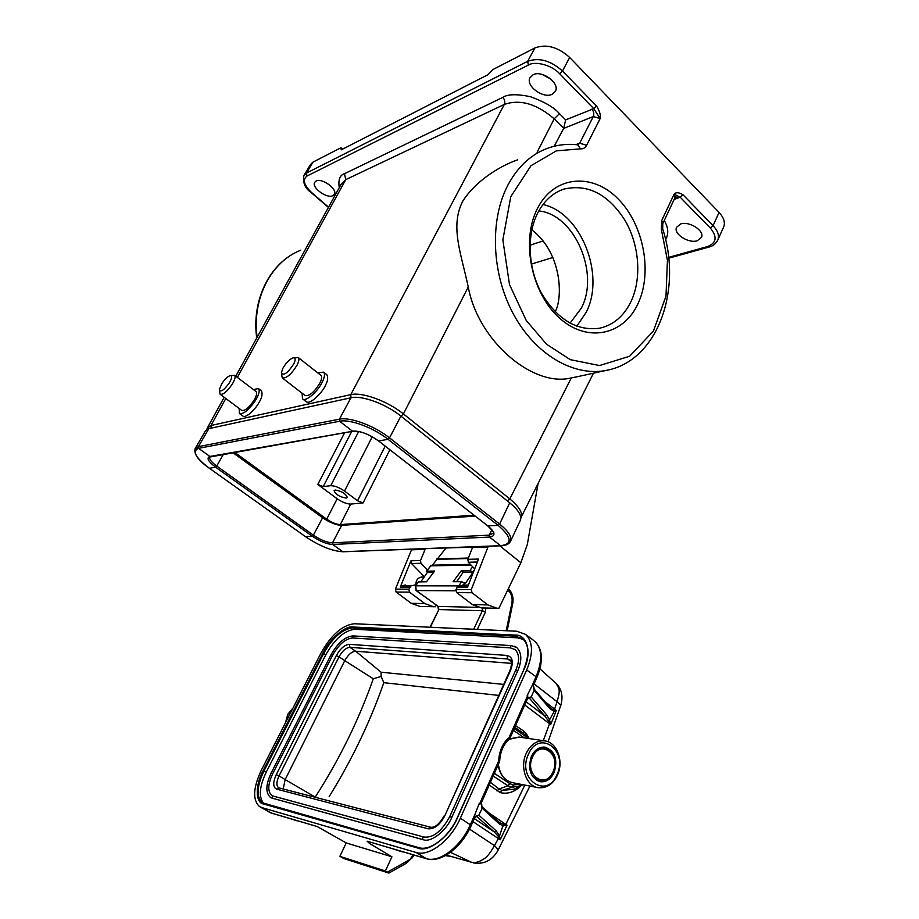 <?xml version="1.0" encoding="UTF-8"?>
<svg xmlns="http://www.w3.org/2000/svg" width="919" height="919" viewBox="0 0 919 919"><rect width="100%" height="100%" fill="white"/><g stroke="black" fill="none" stroke-linecap="round" stroke-linejoin="round"><path stroke-width="1.38" d="M638.073 303.511C623.725 335.274 587.23 343.292 559.372 317.94C531.285 293.069 520.682 240.273 537.604 208.176C554.111 175.69 591.962 172.416 617.648 198.447C643.587 224.018 652.823 272.07 638.073 303.511M537.776 212.875C526.346 235.069 527.931 268.486 541.659 293.517C557.661 319.732 577.017 331.288 599.705 328.198C613.559 325.004 624.035 316.033 631.146 301.26C641.933 278.112 639.36 244.833 624.909 220.204C608.068 194.058 587.758 183.685 563.979 189.073C552.916 192.795 544.174 200.733 537.776 212.875M576.764 326.211L586.115 312.449C605.575 275.24 581.233 212.737 542.98 204.535M570.044 323.166L581.382 308.095C599.797 273.334 574.685 214.518 538.821 210.922M463.256 572.1L461.361 570.676L453.113 581.704L461.568 581.681L465.382 583.45L473.182 571.974L463.256 572.1L456.686 581.693M433.55 572.457L427.278 572.537L420.833 581.784M445.956 548.161L432.447 565.139M415.813 584.966C415.882 580.245 417.835 577.614 421.683 577.063L424.141 577.04M253.403 389.564L258.469 388.565C260.031 390.46 259.009 394.446 255.413 400.535C248.681 410.207 243.351 414.515 239.399 413.458L239.135 408.438M239.572 413.584L242.857 416.02C246.464 418.8 256.619 407.416 258.698 403.016C261.789 398.341 262.731 394.285 261.513 390.874L261.341 390.736M255.976 391.517L256.102 391.609C257.286 393.045 256.516 396.055 253.793 400.65C248.727 407.933 244.707 411.172 241.731 410.379L220.25 394.354M230.278 375.618L234.632 375.331C235.735 376.71 234.908 379.708 232.139 384.326C227.004 391.666 223.007 394.975 220.123 394.262L219.365 390.265M221.732 383.728C224.741 379.248 227.533 376.56 230.129 375.653C232.404 375.618 232.116 378.077 229.268 382.993C223.96 390.219 220.64 392.482 219.319 389.771L221.732 383.728M302.73 399.007L306.153 401.649C310.679 405.624 324.591 389.507 325.774 384.613C327.876 380.719 328.221 377.41 326.808 374.676L326.59 374.504M317.825 372.93L323.591 372.138C325.108 373.757 324.694 377.02 322.362 381.936C317.618 391.965 305.51 402.212 302.512 398.846L302.075 393.217M320.811 375.285L320.972 375.411C322.121 376.629 321.799 379.099 320.03 382.809C314.401 392.091 309.416 396.342 305.085 395.538L282.42 378.019M293.379 357.79L298.296 357.56C299.376 358.743 299.008 361.19 297.182 364.912C291.438 374.251 286.464 378.582 282.259 377.904L281.455 373.413M282.822 368.381C286.073 362.729 289.531 359.214 293.184 357.824C295.573 357.617 295.769 359.651 293.77 363.924C287.613 373.194 283.5 376.135 281.409 372.769L282.822 368.381M405.555 585.001L401.649 585.805L400.27 587.046L411.011 560.762L411.482 563.496L420.971 563.29L420.5 560.533L425.394 548.654M415.02 585.012L411.092 585.828L401.649 585.805M468.391 585.001L458.259 585.92L455.962 589.458L456.697 592.583L472.389 604.587L487.863 604.92L472.033 592.721L471.298 589.538L488.276 546.265M424.371 576.695L411.482 563.496M425.049 549.332L411.494 549.838L395.4 589.113L396.089 592.043L411.218 603.301L424.808 603.588L409.552 592.169L408.852 589.194L411.092 585.828M487.92 546.989L472.492 547.563L467.851 559.326L468.345 562.233L474.698 568.895M467.851 559.326L478.546 559.062L467.495 587.275L456.846 587.241M436.261 605.15L435.468 606.747L420.109 606.471L411.218 603.301M433.768 606.804L424.808 603.588M427.392 569.895L420.971 563.29M411.494 549.838L411.838 549.171M538.074 483.566L527.322 544.473L520.866 562.75L498.902 608.275L481.59 607.953L472.389 604.587M497.145 608.332L487.863 604.92M472.492 547.563L472.848 546.851M520.866 562.75L499.787 545.829M431.953 548.402L472.699 547.15M520.131 520.809L520.545 519.936C521.785 515.479 518.178 509.769 509.712 502.808L400.891 416.112C385.911 403.912 361.615 395.067 350.966 397.778L208.854 428.633L205.408 430.977L195.391 448.242M232.771 452.585L322.615 517.753C329.864 522.647 336.216 525.174 341.673 525.323L475.192 516.087M576.833 376.824L571.319 377.893L509.827 498.902C518.948 506.622 522.75 512.664 521.222 517.052M571.319 377.893C533.307 387.646 478.236 341.397 468.253 287.027L403.418 413.929C387.588 401.063 362.029 391.781 350.782 394.63L210.968 425.508L207.315 428.116M517.592 159.814C497.73 166.867 474.376 182.456 462.613 201.456C449.988 226.522 461.016 252.897 468.253 287.027M664.253 220.549C668.4 227.407 668.848 233.817 665.609 239.779M697.245 240.767C688.538 243.707 673.34 233.908 676.499 227.338L680.623 223.972C689.227 220.859 704.724 230.761 701.542 237.32L697.245 240.767M537.075 152.336L554.18 118.85C536.696 103.778 520.062 98.965 504.313 104.433L345.762 179.619L341.363 183.949M554.214 146.247L563.692 128.361L554.18 118.85L559.464 113.657L565.656 119.872L563.692 128.361M351.024 397.766L350.782 394.63L504.313 104.433C505.22 101.975 504.738 99.62 502.854 97.368C507.656 94.129 516.823 93.899 530.355 96.679C544.473 101.802 554.168 107.466 559.464 113.657M723.379 227.567L723.804 226.625C725.298 222.18 723.724 217.447 719.072 212.415L569.665 57.46L562.485 71.027L596.523 105.972C599.693 111.13 600.911 115.323 600.164 118.562L586.621 145.282C585.196 147.879 583.163 149.073 580.509 148.844L577.741 144.823C567.885 143.674 558.293 144.662 548.942 147.787C531.871 153.68 518.259 165.994 508.104 184.708C489.367 219.986 491.55 274.011 513.583 314.401C535.57 354.86 573.881 376.824 606.195 370.426C657.453 361.19 682.725 290.243 662.702 228.969L661.381 229.543L661.714 220.571L674.098 194.173C675.844 192.128 678.773 192.289 682.886 194.667L680.163 197.171L674.109 199.503M342.511 149.177L340.915 147.752L312.965 162.135L310.427 164.604L304.269 174.92M569.665 57.46C557.867 46.926 546.288 43.744 534.927 47.914L493.032 69.476L487.909 74.749L341.248 149.831L340.915 147.752M551.147 79.31L542.382 74.485M339.26 187.66C338.1 179.768 339.846 175.104 344.487 173.691L345.762 179.619L237.355 377.387M552.25 94.243C543.37 99.011 525.553 86.018 529.93 77.874L533.02 74.795C541.773 69.775 559.935 82.951 555.524 91.05L552.25 94.243M332.896 195.678C327.061 198.941 311.403 187.625 314.62 182.41L316.056 181.032C321.811 177.62 337.687 189.073 334.424 194.242L332.896 195.678M675.051 197.505L674.098 194.173L680.163 197.171L710.376 228.107L713.075 225.672L682.886 194.667M565.656 119.872L593.766 108.672L600.164 118.562L593.283 116.552L563.657 128.43M474.043 515.203L340.306 524.588C336.411 524.45 331.874 522.647 326.716 519.178L234.552 452.274M317.79 484.451L337.17 498.764C342.293 502.245 346.808 504.014 350.725 504.071L363.074 502.923L357.548 500.763L344.51 491.056C339.249 487.472 334.654 485.68 330.725 485.691L323.212 486.565L317.79 484.451L344.648 432.711M346.164 498.098C339.708 496.961 335.699 494.479 334.102 490.654L335.251 490.011C341.696 491.137 345.728 493.618 347.336 497.455L346.164 498.098M555.156 311.863C563.014 297.871 562.164 253.219 531.825 229.819M427.278 572.537L426.738 571.159L434.63 571.055L426.473 581.773L418.202 581.922M389.3 872.568L388.76 873.039L344.579 858.748M413.366 856.439L405.325 863.826M370.552 842.264L369.622 843.516L391.919 856.795L385.383 870.971L388.588 872.935M411.172 858.599L409.265 860.437M413.113 854.785L410.15 859.368L387.381 872.142M369.622 843.516L367.118 841.195L426.221 858.587L416.1 852.476L261.685 807.56L270.703 812.833L317.135 826.491L346.245 842.941L339.869 856.336L343.58 858.415M339.869 856.336L385.383 870.971M407.599 862.148L412.16 857.714M411.781 858.312L412.688 857.22M391.919 856.795L346.245 842.941M498.695 695.407L383.832 682.679C370.15 721.852 351.92 759.841 329.14 796.647M383.832 682.679L381.132 676.441L373.263 678.773C358.973 719.588 339.628 759.037 315.217 797.106L285.154 779.588L283.201 788.984M503.669 684.391L381.086 672.214L381.132 676.441M279.307 788.042L278.491 787.686C276.217 785.573 276.401 781.655 279.043 775.912L285.154 779.588L344.774 660.658L339.019 656.809C342.396 650.824 346.026 647.665 349.921 647.332L355.676 651.226C351.77 651.537 348.129 654.684 344.774 660.658L373.263 678.773M381.086 672.214L355.676 651.226L511.561 663.369M271.725 795.463C267.521 791.385 267.843 784.148 272.69 773.752L332.575 655.327C338.732 644.506 345.372 638.728 352.482 637.97L510.39 647.884L515.088 649.549M423.762 837.002L273.058 796.038L272.013 798.129L270.519 797.497M514.686 646.31L516.639 647.447C521.82 652.593 522.164 660.451 517.65 671.042L451.815 817.347C446.439 830.891 430.804 842.999 423.096 839.667L272.013 798.129M523.428 639.44L517.615 637.832L354.952 629.285C344.522 630.365 334.815 638.854 325.831 654.753L266.211 772.178C259.307 786.836 258.503 797.267 263.81 803.482M534.042 690.089L533.009 684.391L531.848 686.217L536.053 676.74L536.811 677.694L533.64 684.839M531.848 686.217L527.207 695.465L527.885 695.959L526.978 698.003L531.205 696.958L528.333 698.003M533.457 685.85L533.009 684.391M416.1 852.476C429.15 856.933 450.758 840.448 460.339 818.22L471.298 825.377C461.912 847.146 440.856 863.378 426.68 858.783L426.221 858.587C439.351 863.113 460.936 846.744 470.413 824.584L474.962 814.337L474.204 817.152L476.881 816.279M481.935 806.537L480.74 802.172L479.775 804.343L479.063 803.872L474.962 814.337M481.878 807.904L481.832 806.411L482.153 808.215L478.845 815.21L474.273 816.715M520.062 784.148L513.411 784.964L512.078 787.284L507.897 785.756L499.086 788.996L501.946 790.455L512.078 787.284L521.142 785.665M513.411 784.964L509.919 783.689L507.897 785.756L493.193 776.027M531.056 696.843L529.287 698.026M527.311 699.118L526.978 698.003M526.897 698.417L528.827 697.843M527.609 695.752L509.149 737.337L509.953 738.164L509.264 739.186C503.451 744.413 500.269 751.627 499.706 760.829L499.476 761.851L498.649 760.989C499.235 751.053 502.727 743.172 509.149 737.337L509.241 739.163M494.365 773.373L509.919 783.689M513.445 730.364L524.289 737.831M478.684 815.107L474.698 817.703L474.204 817.152M481.234 803.688L480.982 801.873L481.464 802.459M460.339 818.22L526.69 669.974C533.422 653.409 533.02 641.542 525.473 634.351L516.869 631.238L354.332 623.748C342.431 625.035 331.357 634.753 321.099 652.869L261.41 770.053C253.104 787.79 252.461 799.967 259.491 806.56L261.685 807.56M263.19 770.478L322.948 653.03C329.174 639.555 345.062 625.54 352.701 626.976L515.111 635.086C527.219 634.259 532.331 652.869 523.819 669.733L457.536 817.542C450.253 836.152 428.449 852.855 418.076 848.134L263.489 803.987C255.206 802.896 255.287 784.654 263.19 770.478L264.017 770.857L323.764 653.375C332.758 637.464 342.465 628.964 352.896 627.872L515.329 636.155L522.773 638.866C529.206 644.793 529.482 655.098 523.612 669.79L523.704 669.962M525.53 735.005L528.574 738.474M525.519 735.005L524.738 734.189M393.585 848.984L392.379 848.639M399.455 850.707L403.223 851.879M401.695 851.683L392.195 848.593M290.324 818.599L289.382 818.335M294.919 819.955L298.48 821.058M297.032 820.851L289.244 818.301M534.295 690.445L534.146 689.032L549.596 707.17L549.711 708.549L534.169 690.272L531.205 696.958L546.862 715.085L549.505 719.876L554.421 711.042L553.732 710.031M549.711 708.549L553.812 711.111L553.709 710.019L550.791 708.319M531.343 697.107L529.344 698.118L544.898 716.062L549.884 723.104M546.862 715.085L544.898 716.062L526.127 701.771M521.245 785.619C514.789 792.006 507.805 794.338 500.304 792.626L501.923 790.443L514.089 789.203M550.274 722.851L549.516 719.887L548.528 720.542M482.153 808.215L499.373 823.998L503.394 825.974L505.599 825.113L499.258 822.471M499.373 823.998L499.017 822.206M474.307 818.576L494.319 831.959L496.329 830.971L479.006 815.337M476.41 816.221L494.319 831.959L498.638 836.692L500.189 839.794L499.695 837.002L498.339 838.553L472.963 821.632M499.706 837.002L499.511 836.06L498.638 836.692M503.267 824.653L499.511 836.06L496.329 830.971M499.465 761.885L481.476 802.436L481.912 806.514M401.385 851.339L426.588 858.76M544.795 701.53L554.605 709.077L557.04 701.714L534.065 683.885M554.421 711.03L556.271 710.571L554.341 710.192M515.57 725.585L523.416 730.858L526.254 733.615L529.183 738.566M500.304 792.626L489.207 785.01M505.634 825.676L507.035 825.216L505.599 825.113L505.829 824.4L507.035 825.216L500.2 839.805L498.339 838.553L494.468 845.618C490.126 853.246 486.553 857.691 483.739 858.943C479.04 862.102 474.951 863.205 471.481 862.252L450.494 852.315M450.149 856.313L445.784 855.394M446.623 854.9L448.07 855.589L445.324 855.646L450.172 856.313M449.977 856.278L447.036 855.865M555.524 682.92L556.052 683.391C559.2 688.848 560.739 689.641 557.052 701.679M554.352 710.18L554.605 709.077L556.282 710.571L550.653 724.689L549.539 723.747L549.895 723.115M529.93 786.067L497.776 850.776C498.27 849.995 497.179 848.283 494.468 845.618L469.506 829.11M461.361 570.676L469.85 570.561L473.182 571.974M540.234 781.736C546.219 782.322 550.872 779.197 554.18 772.374C557.971 759.255 554.892 750.846 544.967 747.147C539.189 746.699 534.651 749.801 531.366 756.429C527.517 769.398 530.481 777.842 540.234 781.736L539.878 781.678M436.479 559.361L468.162 558.534M211.163 428.128L210.968 425.508L225.787 398.49M436.847 558.89L468.357 558.051M468.357 585.07L462.303 585.058M468.024 585.931L458.259 585.92M411.011 560.762L420.5 560.533M395.4 589.113L408.852 589.194M409.552 592.169L396.089 592.043M409.702 587.08L400.27 587.046M455.962 589.458L471.298 589.538M472.033 592.721L456.697 592.583M477.386 562.026L468.345 562.233M400.891 416.112L389.518 437.881L499.603 524.06L498.224 525.427L487.748 525.852M509.712 502.808L499.603 524.06C508.173 530.975 511.872 536.593 510.7 540.889L510.321 541.705M350.966 397.778L339.398 419.179C349.967 416.732 374.366 425.75 389.518 437.881L388.105 439.351L498.224 525.427C511.906 537.362 512.71 544.128 500.637 545.714L489.471 537.075L489.276 535.157L491.849 529.758M208.854 428.633L198.412 446.634L339.398 419.179L339.605 421.235C349.84 418.892 373.436 427.634 388.105 439.351L378.513 440.902L487.966 526.024C495.41 532.446 495.915 536.133 489.471 537.075L332.678 544.462L332.506 542.842L341.673 525.323M209.314 468.208L209.337 468.219C198.607 460.718 193.84 454.262 195.035 448.851L198.412 446.634L198.596 448.346L339.605 421.235L352.402 431.114C359.961 430.655 368.668 433.917 378.513 440.902L378.329 440.764M210.531 456.536L209.923 456.467C206.189 457.869 208.096 461.464 215.643 467.231L209.371 468.242C195.483 457.696 191.899 451.068 198.596 448.346L209.923 456.467L353.08 431.206L209.647 457.053C209.118 459.178 211.485 462.177 216.723 466.048L223.466 454.239M305.453 536.639C319.674 546.15 332.241 551.193 343.166 551.779L342.787 551.71C332.127 551.136 319.697 546.116 305.499 536.662L209.371 468.242L305.499 536.662L312.322 536.259L215.643 467.231L216.723 466.048L313.39 535.157L322.615 517.753M501.498 545.656L342.787 551.71L332.678 544.462C326.888 544.186 320.111 541.452 312.322 536.259L313.39 535.157C320.708 540.027 327.072 542.601 332.506 542.842L489.276 535.157L493.4 533.123C494.996 533.709 493.135 531.308 487.828 525.944M401.132 416.296L403.418 413.929L509.827 498.902L507.587 501.119M668.607 257.377L707.538 246.556C716.533 242.995 717.475 236.838 710.376 228.107M575.88 144.639L579.694 143.203L577.741 144.823M609.228 369.76L574.168 377.41M661.381 229.543L667.435 260.307L665.988 296.148L653.42 331.07L629.607 356.273L599.521 365.544L570.262 359.651L546.552 344.246L526.242 320.467L509.482 284.522L502.854 239.882L510.78 196.666L530.987 165.719L556.351 150.865L580.509 148.844M707.538 246.556L708.94 247.062C712.857 246.223 715.855 243.799 717.911 239.779C719.382 235.39 717.773 230.692 713.075 225.672L719.072 212.415M717.498 240.709L723.804 226.625M678.67 197.93L675.649 196.781L675.143 197.286L662.702 223.845M300.754 250.209C271.071 261.639 251.817 298.836 257.125 337.296M586.621 145.282L579.694 143.203L593.283 116.552C594.271 113.99 593.823 111.532 591.905 109.166M661.714 220.571L662.794 223.639L662.702 228.969M344.487 173.691L502.854 97.368M596.523 105.972L593.766 108.672L559.717 73.807C552.285 65.329 535.352 60.654 528.391 65.065L307.026 176.023C302.351 179.619 303.867 185.11 311.564 192.508L328.554 207.177M534.927 47.914L527.644 61.332C538.993 57.277 550.607 60.505 562.485 71.027L559.717 73.807M311.564 192.508L311.162 192.542C305.097 188.464 302.673 182.801 303.89 175.54L306.418 173.105L312.965 162.135M307.026 176.023L306.418 173.105L527.644 61.332L528.391 65.065M337.17 498.764L326.716 519.178M340.306 524.588L350.725 504.071M531.412 264.086L552.905 257.469M529.999 245.235L543.118 240.95M357.548 500.763L385.21 446.117M363.074 502.923L389.897 449.759M351.736 431.448L323.212 486.565M344.51 491.056L372.241 436.778M358.663 431.482L330.725 485.691M367.118 841.195L392.482 848.719M430.586 827.215L278.836 787.859L276.55 789.111C272.909 787.215 272.805 782.379 276.263 774.625L279.043 775.912L339.019 656.809L336.297 655.638C340.317 648.55 344.648 644.782 349.289 644.334L349.921 647.332L507.679 658.992L510.263 659.957C512.078 661.002 511.952 664.552 509.896 670.629L444.865 815.658C439.96 824.929 434.354 829.294 428.059 828.766L430.586 827.215C434.859 827.927 439.431 824.079 444.291 815.67M511.263 661.588L507.679 658.992L506.943 655.431C512.572 656.74 513.767 661.737 510.527 670.445L509.896 670.629M276.263 774.625L336.297 655.638M349.289 644.334L506.943 655.431M510.527 670.445L444.865 815.658M428.059 828.766L276.55 789.111M451.815 817.347L449.747 816.554L515.605 670.422L517.65 671.042M423.096 839.667C422.235 838.059 422.625 837.22 424.245 837.129M353.447 636.063L353.034 635.914C345.004 636.649 337.675 642.944 331.047 654.799L271.151 773.109L272.69 773.752M331.047 654.799L332.575 655.327M511.412 645.609L353.034 635.914L352.482 637.97M516.846 647.608L510.964 645.448L510.39 647.884M533.25 684.127L534.226 689.112M536.788 677.74L536.811 677.694C543.577 661.266 542.842 649.067 534.594 641.106C542.221 648.343 542.704 660.221 536.053 676.74L526.69 669.974M474.686 817.726L471.275 825.411M499.672 760.829L498.649 760.989L479.488 804.148M418.742 847.64L262.352 802.769C256.206 797.014 256.769 786.377 264.017 770.857L266.211 772.178M264.098 803.597L262.937 803.114M325.831 654.753L322.948 653.03M354.952 629.285L352.701 626.976M517.615 637.832L515.111 635.086M533.606 640.382L525.473 634.351M263.489 803.987L418.869 847.651L418.076 848.134M419.018 847.72L418.869 847.651C429.782 851.488 448.931 837.152 457.352 817.542L457.467 817.68M523.819 669.733L457.363 817.531M528.551 738.462L514.238 728.572M289.807 818.542L271.116 813.005L260.157 806.951M482.199 607.976L482.383 610.721L438.88 609.55L438.237 606.425L477.788 607.356M455.778 590.814L416.261 590.538L415.227 585.817L458.455 585.874M418.616 581.784L415.675 585.633L416.261 590.538L438.237 606.425L415.905 590.435M490.401 782.31L499.086 788.996L496.938 790.937M523.416 730.858L523.612 733.293L514.778 727.366M430.356 627.252L438.88 609.55L429.989 627.24M485.806 608.056L485.462 611.974L482.383 610.721L473.699 629.251M458.983 585.759L461.568 581.681M485.462 611.974L477.306 629.423M525.84 735.326L526.254 733.615M488.897 812.913L505.829 824.4L524.829 785.079M543.29 740.668L549.539 723.747L524.726 704.93M432.102 565.174L430.77 565.863L471.068 565.082M508.368 588.654C512.193 592.456 513.675 597.293 512.802 603.174L511.952 602.772C512.687 597.396 511.286 593.134 507.759 589.998M507.15 630.79L512.802 603.197M471.481 862.24L448.07 855.589L471.481 862.24M511.952 602.772L506.208 630.756M560.889 705.114L557.04 701.714M474.204 570.159L472.975 571.813M464.704 582.945L463.176 585.001M472.676 566.782L469.85 570.561M426.738 571.159L430.77 565.863L426.336 571.273M532.618 776.544L539.614 781.047C545.541 781.655 550.125 778.623 553.399 771.949C557.017 759.243 553.95 751.122 544.197 747.595L536.604 749.559M553.089 771.604C561.394 754.154 540.027 738.922 532.48 757.21C524.002 774.993 545.84 789.949 553.089 771.604M537.638 787.572L512.538 782.678C504.623 780.725 499.902 774.602 498.374 764.332M519.315 737.084L509.137 739.301M544.553 740.852C536.753 740.277 530.642 744.459 526.208 753.385C519.637 767.112 526.311 786.159 538.132 787.675C546.564 788.513 553.031 784.263 557.546 774.912C564.002 761.012 556.971 742.07 544.553 740.852L518.948 737.038L509.528 738.91M557.098 774.407C547.069 799.967 516.524 779.209 528.391 754.338C538.982 728.893 568.608 750.18 557.098 774.407M285.602 722.564L287.923 714.316L292.931 708.181M258.469 388.565L261.513 390.874M234.632 375.331L256.102 391.609M323.591 372.138L326.808 374.676M298.296 357.56L320.972 375.411M378.387 440.844C368.519 433.952 360.087 430.747 353.08 431.206M343.166 551.779L501.05 545.783C506.105 545.633 509.321 544.002 510.7 540.889L520.545 519.936M521.084 517.408L593.467 373.206M520.832 517.925L521.188 517.19M206.878 429.368L207.28 428.105M668.699 258.205L708.94 247.062M207.212 428.243L224.19 397.295M235.769 376.193L341.317 183.926M256.734 338.02C251.611 301.777 268.302 265.913 295.975 252.392M311.162 192.542L328.416 207.418M389.059 872.97L406.164 863.355M388.726 873.027L344.166 858.645M413.458 856.324L414.228 855.118M405.647 863.642L413.539 856.198M423.992 837.025C433.182 838.117 441.763 831.293 449.747 816.554M271.151 773.12C265.683 784.734 265.442 792.844 270.45 797.428M272.828 795.946L271.633 795.394M515.605 670.422C519.672 661.404 519.557 654.489 515.26 649.687M509.953 738.233L527.322 699.072L528.884 697.831M514.1 789.214L522.945 784.711M528.896 738.52L524.76 734.212M317.48 826.64L296.504 820.472M271.036 812.97L269.129 812.189M551.009 708.492L549.596 707.17M500.189 823.125L481.993 806.583M402.465 851.821L403.108 851.89M438.432 609.688L437.881 606.322M470.39 564.381L432.102 565.151L430.322 566.07M560.935 704.953C563.267 696.074 561.635 688.894 556.052 683.391L539.947 668.837M548.057 741.794L560.935 704.965M497.776 850.776C492.056 860.517 483.899 864.561 473.296 862.895M418.248 581.865L415.262 585.782M530.32 77.15L529.93 77.874M561.153 190.118L563.979 189.073M544.197 747.595L541.75 747.216M539.269 780.989L536.857 780.53M512.538 782.678C504.634 780.748 499.833 774.82 498.121 764.907M285.418 722.931L287.739 714.35L293.012 708.009"/></g></svg>
